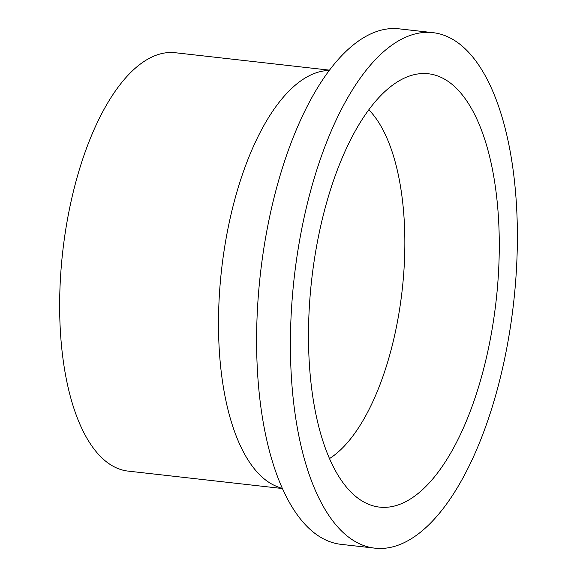 <?xml version="1.0" encoding="UTF-8"?>
<svg xmlns="http://www.w3.org/2000/svg" width="577" height="577" viewBox="0 0 577 577"><rect width="100%" height="100%" fill="white"/><g stroke="black" fill="none" stroke-linecap="round" stroke-linejoin="round"><path stroke-width="0.87" d="M433.01 32.665L399.212 28.85A259.383 110.438 96.4 0 0 265.975 235.567A259.383 110.438 96.4 0 0 309.654 528.986A259.383 110.438 96.4 0 0 340.971 544.335L374.769 548.15A259.383 110.438 96.4 0 0 508.005 341.433A259.383 110.438 96.4 0 0 464.326 48.014A259.383 110.438 96.4 0 0 433.01 32.665A259.383 110.438 96.4 0 0 299.78 239.39A259.383 110.438 96.4 0 0 343.452 532.802A259.383 110.438 96.4 0 0 374.769 548.15M329.705 70.041L324.029 70.892A210.511 89.63 96.4 0 0 224.165 250.137A210.511 89.63 96.4 0 0 261.554 476.595A210.511 89.63 96.4 0 0 277.068 486.577L282.405 488.669M329.193 70.12L175.386 52.745A210.511 89.63 96.4 0 0 67.257 220.515A210.511 89.63 96.4 0 0 102.706 458.65A210.511 89.63 96.4 0 0 128.116 471.106L281.929 488.481M454.69 86.658A218.027 92.832 96.4 0 0 412.209 75.176A218.027 92.832 96.4 0 0 313.426 265.954A218.027 92.832 96.4 0 0 353.088 494.157A218.027 92.832 96.4 0 0 363.979 502.077A218.027 92.832 96.4 0 0 487.81 351.415A218.027 92.832 96.4 0 0 454.69 86.658M329.453 458.607A185.549 79.006 96.4 0 0 402.162 290.217A185.549 79.006 96.4 0 0 368.854 109.839"/></g></svg>

